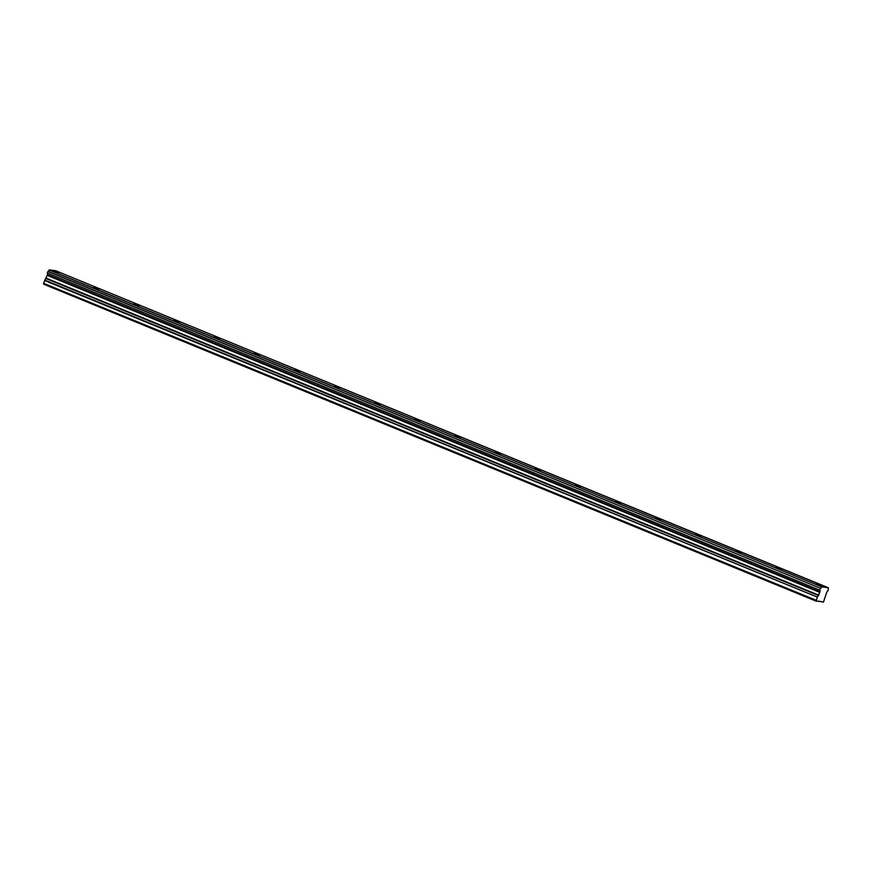 <?xml version="1.0" encoding="UTF-8"?>
<svg xmlns="http://www.w3.org/2000/svg" width="872" height="872" viewBox="0 0 872 872"><rect width="100%" height="100%" fill="white"/><g stroke="black" fill="none" stroke-linecap="round" stroke-linejoin="round"><path stroke-width="1.31" d="M59.165 272.598L53.65 270.974L59.165 272.598M821.653 585.461L816.138 583.837L821.653 585.461M781.519 568.991L776.004 567.367L781.519 568.991M741.385 552.532L735.87 550.897L741.385 552.532M701.262 536.062L695.736 534.438L701.262 536.062M661.129 519.592L655.613 517.968L661.129 519.592M620.995 503.133L615.479 501.498L620.995 503.133M580.861 486.663L575.346 485.039L580.861 486.663M540.738 470.193L535.223 468.569L540.738 470.193M500.604 453.734L495.089 452.099L500.604 453.734M460.471 437.264L454.955 435.64L460.471 437.264M420.348 420.795L414.821 419.17L420.348 420.795M380.214 404.336L374.698 402.701L380.214 404.336M340.08 387.866L334.565 386.242L340.08 387.866M299.946 371.396L294.431 369.772L299.946 371.396M259.823 354.926L254.297 353.302L259.823 354.926M219.69 338.467L214.174 336.843L219.69 338.467M179.556 321.997L174.04 320.373L179.556 321.997M139.422 305.527L133.906 303.903L139.422 305.527M99.299 289.068L93.773 287.433L99.299 289.068M828.324 587.739L821.729 586.867L49.214 269.895L55.797 270.756L828.335 587.892A1.69 0.654 -67.7 0 0 828.4 589.352L827.702 591.249A1.679 0.654 -67.7 0 0 826.645 592.535L823.451 602.105L818.677 601.189M44.832 280.119L47.404 275.029L819.92 592.001L817.347 597.091L44.832 280.119L43.6 283.302L43.654 284.174L816.17 601.146L818.972 601.32M49.214 269.895L49.094 270.026A1.69 0.654 -67.7 0 1 48.014 271.334L47.317 273.241A1.679 0.654 -67.7 0 1 47.404 274.669L819.909 591.75L47.404 274.669M55.808 270.767L828.313 587.739M819.92 591.652A1.679 0.654 -67.7 0 0 819.844 590.213L47.328 273.067M49.094 270.026L821.729 586.867M821.609 587.009A1.69 0.654 -67.7 0 1 820.541 588.317L48.014 271.334M47.895 271.486L820.541 588.317M820.421 588.469L819.844 590.05M44.625 280.501L817.347 597.091M817.14 597.473L816.17 601.146M820.999 601.495L822.045 601.92M43.6 283.302L816.116 600.274M47.328 275.421L819.844 592.404M817.947 601.091L818.993 601.527M46.096 278.604L818.623 595.576M818.83 595.194L46.314 278.223"/></g></svg>
